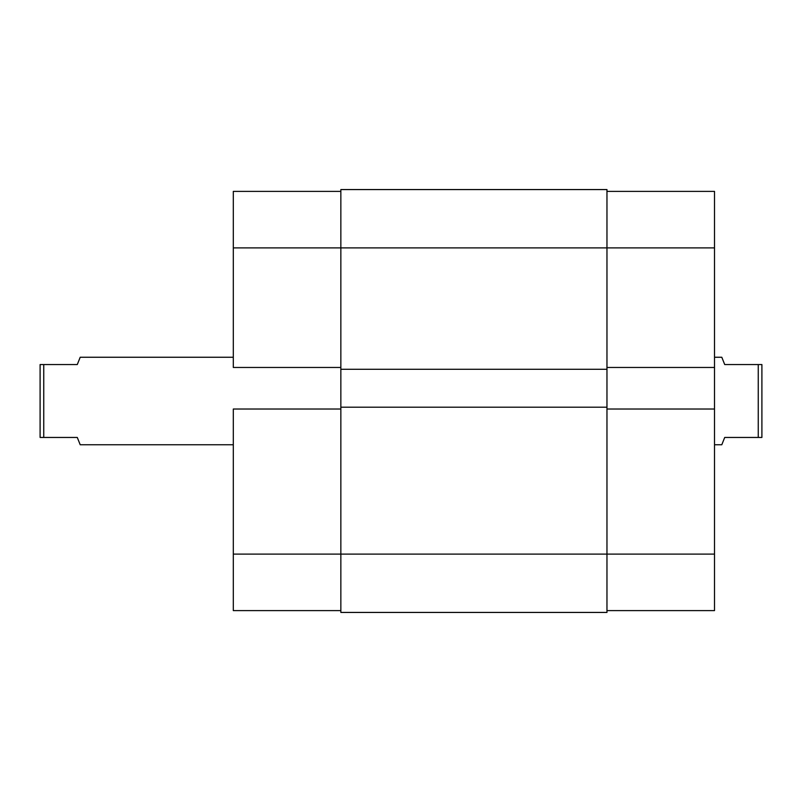 <?xml version="1.0" encoding="UTF-8"?>
<svg xmlns="http://www.w3.org/2000/svg" width="802" height="802" viewBox="0 0 802 802"><rect width="100%" height="100%" fill="white"/><g stroke="black" fill="none" stroke-linecap="round" stroke-linejoin="round"><path stroke-width="1.2" d="M233.312 409.02L340.85 409.02L233.312 409.02L233.312 554.112L233.312 409.02M340.85 554.112L233.312 554.112L233.312 610.613L340.85 610.613L233.312 610.613L233.312 554.112L340.85 554.112L340.85 407.195L606.964 407.195L606.964 369.281L340.85 369.281L340.85 247.888L606.964 247.888L606.964 189.563L340.85 189.563L340.85 247.888L606.964 247.888L606.964 554.112L340.85 554.112L340.85 612.437L606.964 612.437L606.964 554.112L340.85 554.112L340.85 612.437L606.964 612.437L606.964 554.112L714.512 554.112L714.512 247.888L606.964 247.888L606.964 369.281L340.85 369.281L340.85 407.195L606.964 407.195L606.964 554.112L714.512 554.112L714.512 409.02L606.964 409.02L714.512 409.02L714.512 191.387L606.964 191.387L714.512 191.387L714.512 247.888L606.964 247.888L606.964 189.563L340.85 189.563L340.85 554.112M233.312 191.387L233.312 367.466L233.312 247.888L340.85 247.888L233.312 247.888L233.312 191.387L340.85 191.387L233.312 191.387M340.85 367.466L233.312 367.466L340.85 367.466M714.512 610.613L606.964 610.613L714.512 610.613L714.512 554.112L714.512 610.613M606.964 367.466L714.512 367.466L606.964 367.466M721.8 357.251L714.512 357.251L721.8 357.251L724.717 364.549L722.542 359.116M758.251 364.549L724.717 364.549L761.9 364.549L758.251 364.549L758.251 437.451L758.251 364.549M724.717 437.451L761.9 437.451L761.9 364.549L761.9 437.451L724.717 437.451L721.8 444.749L724.717 437.451M714.512 444.749L721.8 444.749L714.512 444.749M43.749 437.451L77.283 437.451L80.2 444.749L233.312 444.749L80.2 444.749L77.283 437.451L43.749 437.451L43.749 364.549L43.749 437.451L40.1 437.451L43.749 437.451M77.283 364.549L40.1 364.549L40.1 437.451L40.1 364.549L77.283 364.549L79.458 359.116L77.283 364.549M80.2 357.251L79.458 359.116L80.2 357.251L233.312 357.251L80.2 357.251M721.8 444.749L722.542 442.884"/></g></svg>
